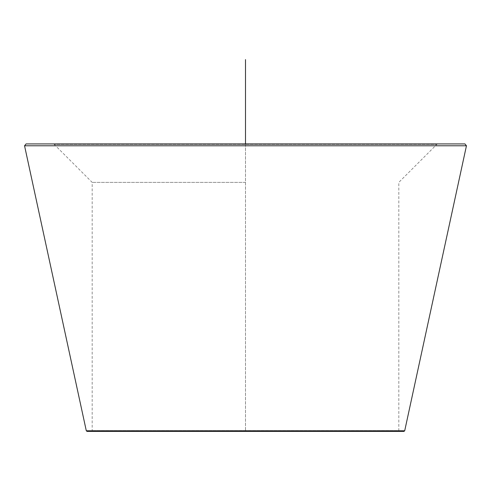 <?xml version="1.0" encoding="UTF-8"?>
<svg xmlns="http://www.w3.org/2000/svg" width="491" height="491" viewBox="0 0 491 491"><rect width="100%" height="100%" fill="white"/><g stroke="black" fill="none" stroke-linecap="round" stroke-linejoin="round"><path stroke-width="0.37" stroke-dasharray="2.46 1.84" d="M245.5 182.382L92.185 182.382L245.5 182.382M403.952 431.399L87.048 431.399M464.952 143.924L245.5 143.924L245.5 431.399L91.418 431.399L245.5 431.399L245.5 143.924L26.048 143.924M245.5 163.092L245.5 143.924L53.089 143.924L437.911 143.924L436.824 144.379L54.176 144.379L436.824 144.379L398.815 182.382L398.815 430.632L245.5 430.632L398.815 430.632L399.582 431.399M404.701 430.791L86.299 430.791M466.45 145.784L24.55 145.784M245.5 430.632L92.185 430.632L245.5 430.632M91.418 431.399L92.185 430.632L92.185 182.382L54.176 144.379L53.089 143.924"/><path stroke-width="0.74" d="M404.701 430.791L86.299 430.791L87.048 431.399L403.952 431.399L404.701 430.791L466.45 145.784L464.952 143.924L245.5 143.924L437.911 143.924M86.299 430.791L24.55 145.784L26.048 143.924L245.5 143.924L245.5 59.601M245.5 106.872L245.5 79.628M24.55 145.784L466.45 145.784"/></g></svg>
